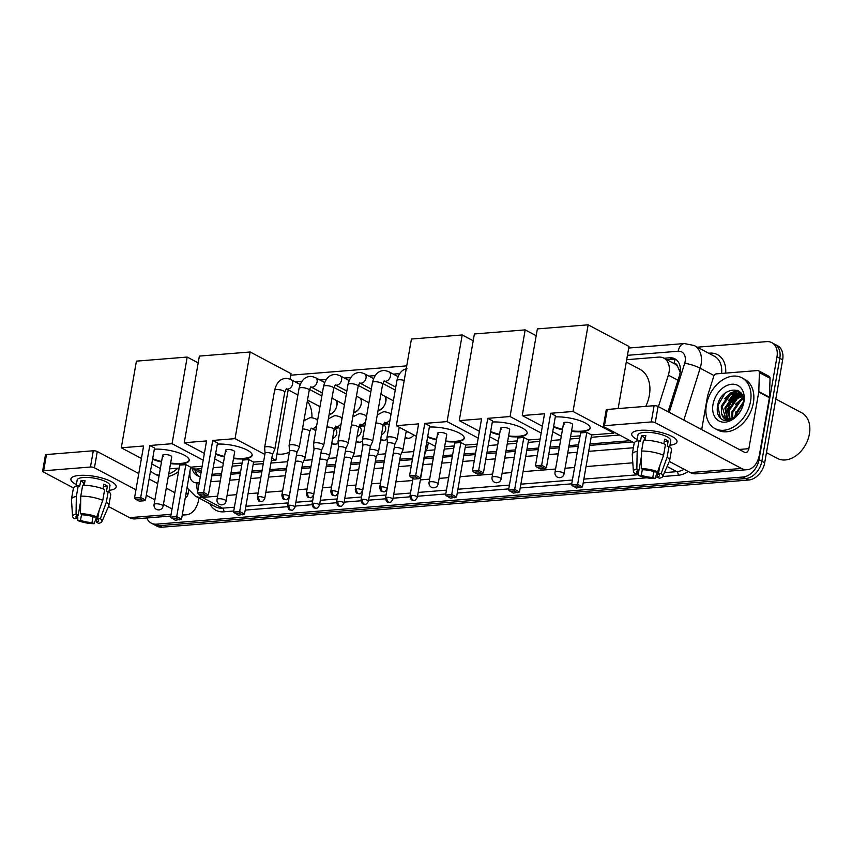 <?xml version="1.0" encoding="UTF-8"?>
<svg xmlns="http://www.w3.org/2000/svg" width="852" height="852" viewBox="0 0 852 852"><rect width="100%" height="100%" fill="white"/><g stroke="black" fill="none" stroke-linecap="round" stroke-linejoin="round"><path stroke-width="1.28" d="M338.127 443.115A9.191 6.571 117.9 0 1 331.992 443.754A9.191 6.571 117.9 0 1 331.694 443.572M362.59 441.144A9.191 6.571 117.9 0 1 356.455 441.783A9.191 6.571 117.9 0 1 356.157 441.613M387.053 439.185A9.191 6.571 117.9 0 1 380.919 439.813A9.191 6.571 117.9 0 1 380.62 439.643M413.976 435.052A9.191 6.571 117.9 0 1 405.382 437.853A9.191 6.571 117.9 0 1 405.083 437.672M336.721 400.632A9.777 6.986 117.9 0 1 336.955 405.243A9.777 6.986 117.9 0 1 329.053 414.849M361.184 398.661A9.777 6.986 117.9 0 1 361.418 403.284A9.777 6.986 117.9 0 1 353.516 412.89M385.647 396.691A9.777 6.986 117.9 0 1 385.881 401.313A9.777 6.986 117.9 0 1 377.979 410.92M658.436 406.638L668.351 375.136A17.232 12.311 -62.1 0 0 669.044 372.303A17.232 12.311 -62.1 0 0 663.868 358.138A17.232 12.311 -62.1 0 0 658.639 357.116L626.678 359.693M680.184 372.335L677.574 366.424A5.74 4.1 -62.1 0 0 674.092 363.453A17.232 10.97 -94.6 0 1 675.189 359.438M663.868 358.138L674.528 363.793A17.232 12.311 117.9 0 1 677.574 366.424M212.031 474.298L221.563 473.531M231.02 472.775L240.552 472.008M252.011 471.081L262.107 470.272M269.796 469.654L286.57 468.312M302.013 467.066L311.033 466.342M326.476 465.096L335.496 464.372M350.939 463.137L359.959 462.412M375.402 461.166L384.422 460.442M399.865 459.196L412.624 458.174M424.328 457.236L433.604 456.491M443.072 455.724L452.604 454.957M464.052 454.041L475.586 453.115M487.046 452.188L496.578 451.422M506.035 450.665L515.567 449.899M527.026 448.972L538.56 448.045M550.019 447.13L559.54 446.363M569.008 445.607L578.54 444.84M589.989 443.913L630.171 440.686M190.571 467.354A17.232 12.311 -62.1 0 0 191.583 467.982A17.232 12.311 -62.1 0 0 196.823 469.005L201.732 468.611M213.181 467.684L222.713 466.917M232.181 466.161L241.712 465.394M253.161 464.468L263.257 463.658M270.947 463.041L287.72 461.699M303.93 460.389L312.183 459.729M328.393 458.429L336.647 457.758M352.856 456.459L361.11 455.799M377.319 454.489L385.573 453.828M401.782 452.529L413.774 451.56M426.245 450.559L434.765 449.877M444.222 449.11L453.754 448.344M465.213 447.428L476.747 446.501M488.196 445.575L497.728 444.808M507.196 444.052L516.727 443.285M528.176 442.369L539.71 441.432M551.169 440.516L560.701 439.749M570.158 438.993L579.69 438.226M591.15 437.3L619.489 435.021M383.432 424.19A9.191 6.571 117.9 0 1 386.158 423.103M358.969 426.16A9.191 6.571 117.9 0 1 361.695 425.073M334.495 428.13A9.191 6.571 117.9 0 1 337.232 427.044M697.319 347.19L766.566 341.631A17.232 12.311 117.9 0 1 771.806 342.642A17.232 12.311 117.9 0 1 776.981 356.807L759.015 459.707A17.232 12.311 117.9 0 1 742.933 477.024L156.523 524.161L159.367 525.673A17.232 12.311 117.9 0 1 154.127 524.651A17.232 12.311 117.9 0 0 159.367 525.673L745.777 478.526L159.367 525.673L162.2 527.175A17.232 12.311 117.9 0 1 156.97 526.153L151.283 523.139A17.232 12.311 117.9 0 1 146.821 517.963M759.015 459.707L761.858 461.209A17.232 12.311 117.9 0 1 745.777 478.526A17.232 12.311 117.9 0 0 761.858 461.209L779.814 358.319L761.858 461.209L764.702 462.721A17.232 12.311 117.9 0 1 748.62 480.027L162.2 527.175M771.806 342.642L774.649 344.155A17.232 12.311 117.9 0 1 779.814 358.319A17.232 12.311 117.9 0 0 774.649 344.155L777.482 345.656A17.232 12.311 117.9 0 1 782.658 359.821L764.702 462.721M668.074 411.75L679.385 375.817A17.232 12.311 -62.1 0 0 680.077 372.984A17.232 12.311 -62.1 0 0 674.901 358.82A17.232 12.311 -62.1 0 0 669.672 357.797L664.081 358.245M666.914 359.757L672.505 359.31A17.232 12.311 117.9 0 1 676.254 359.704M730.537 397.905A22.983 16.422 117.9 0 1 735.819 392.719A22.983 16.422 117.9 0 0 730.537 397.905M736.554 392.186A22.983 16.422 117.9 0 1 738.588 390.93A22.983 16.422 117.9 0 0 736.554 392.186M156.523 524.161A17.232 12.311 117.9 0 1 151.283 523.139M727.118 413.273A22.983 16.422 117.9 0 1 737.789 394.891M738.833 394.093A22.983 16.422 117.9 0 1 740.122 393.209M741.804 394.284L740.196 393.166A22.983 16.422 117.9 0 1 740.782 392.804M211.775 475.778L221.307 475.011M230.764 474.245L240.296 473.478M251.755 472.562L261.841 471.752M269.53 471.135L286.304 469.782M301.757 468.536L310.767 467.812M326.22 466.577L335.23 465.852M350.683 464.606L359.693 463.882M375.146 462.636L384.167 461.912M399.609 460.676L412.368 459.654M424.072 458.706L433.348 457.961M442.816 457.204L452.337 456.438M463.797 455.511L475.331 454.585M486.79 453.669L496.322 452.902M505.779 452.135L515.311 451.368M526.77 450.452L538.304 449.526M549.753 448.599L559.285 447.832M568.753 447.076L578.284 446.31M589.733 445.394L632.557 441.943M191.998 468.195A17.232 12.311 -62.1 0 0 197.11 475.512A17.232 12.311 -62.1 0 0 200.348 476.502M198.601 476.13A17.232 12.311 117.9 0 1 194.831 469.708M640.15 430.335A22.983 6.667 9.9 0 1 674.22 437.779A22.983 6.667 9.9 0 1 669.97 445.255A22.983 6.667 9.9 0 0 676.989 441.815A22.983 6.667 9.9 0 0 664.656 433.487A22.983 6.667 9.9 0 0 640.15 430.335A22.983 6.667 9.9 0 0 635.688 431.059A22.983 6.667 9.9 0 0 637.147 439.525A22.983 6.667 9.9 0 1 631.715 433.913A22.983 6.667 9.9 0 1 640.15 430.335M701.697 429.578L707.533 396.169A2.876 2.055 -62.1 0 1 707.65 395.69L713.752 376.286A2.876 2.055 -62.1 0 1 716.319 373.868L757.609 370.545A2.876 2.055 -62.1 0 1 758.482 370.716L769.132 376.371A2.876 2.055 117.9 0 1 770.048 378.256L769.452 397.234A2.876 2.055 117.9 0 1 769.409 397.703L759.526 454.329A22.983 14.633 -94.6 0 1 747.161 469.697A22.983 14.633 -94.6 0 1 741.538 468.462L655.252 422.698A2.876 0.831 -170.1 0 0 651.269 421.942L654.102 405.69A2.876 0.831 9.9 0 1 658.085 406.457L744.371 452.21A5.74 3.653 85.4 0 0 745.777 452.518A5.74 3.653 85.4 0 0 748.865 448.674L758.749 392.048A2.876 2.055 -62.1 0 0 758.802 391.579L759.388 372.612A2.876 2.055 -62.1 0 0 758.482 370.716M747.161 469.697L695.935 473.818A22.983 14.633 -94.6 0 1 690.312 472.572L669.321 461.443M604.451 425.702A2.876 0.831 -170.1 0 0 603.397 426.149L606.241 409.897A2.876 0.831 9.9 0 1 607.295 409.45L604.451 425.702L651.269 421.942M603.397 426.149A2.876 0.831 -170.1 0 0 604.025 426.82L634.293 442.87M607.295 409.45L654.102 405.69M641.258 468.632L643.441 469.782A11.491 3.333 9.9 0 1 654.89 471.976L657.606 471.763A14.931 4.335 9.9 0 0 641.258 468.632L641.577 451.038L643.462 440.207A18.957 5.495 9.9 0 1 665.465 444.435L663.58 455.266L657.606 471.763M659.927 465.362L658.436 473.861A11.491 3.333 9.9 0 1 659.427 475.586A11.491 3.333 9.9 0 1 657.201 477.077L658.607 468.994M638.308 470.347L637.786 473.361L635.07 473.574A14.931 4.335 9.9 0 1 633.387 471.348L632.248 454.499A18.957 5.495 9.9 0 1 632.269 454.105L634.165 443.274A18.957 5.495 9.9 0 1 639.043 440.569L640.491 441.325L641.428 435.915A16.657 4.835 9.9 0 1 643.484 435.66A16.657 4.835 9.9 0 1 645.848 435.564L645.039 440.218M636.881 441.08L637.935 434.999A16.657 4.835 9.9 0 1 644.048 432.401A16.657 4.835 9.9 0 1 661.823 434.69A16.657 4.835 9.9 0 1 670.758 440.729L669.704 446.81M658.436 473.861L661.152 473.648L667.127 457.151L669.022 446.32L667.233 446.459L668.17 441.038A16.657 4.835 9.9 0 0 664.624 439.163L663.814 443.764M669.022 446.32A18.957 5.495 9.9 0 1 671.514 449.792L669.619 460.623A18.957 5.495 9.9 0 1 669.512 460.996L662.739 476.47A14.931 4.335 9.9 0 1 659.384 478.238L657.201 477.077M667.127 457.151A18.957 5.495 9.9 0 1 669.619 460.623M632.269 454.105A18.957 5.495 9.9 0 1 637.158 451.4L636.849 468.983L639.032 470.144L641.481 456.086M639.043 440.569L637.158 451.4M661.152 473.648A14.931 4.335 9.9 0 1 662.739 476.47M653.803 471.593L652.781 477.429L654.964 478.59L657.414 471.774M654.964 478.59A14.931 4.335 9.9 0 1 638.617 475.459L641.332 475.235L642.387 469.228M638.521 470.283L638.617 475.459M633.387 471.348A14.931 4.335 9.9 0 1 636.849 468.983M652.781 477.429A11.491 3.333 9.9 0 1 641.332 475.235M637.786 473.361A11.491 3.333 9.9 0 1 636.795 471.635A11.491 3.333 9.9 0 1 639.032 470.144M641.577 451.038A18.957 5.495 9.9 0 1 663.58 455.266M644.25 440.207L644.698 437.651A11.491 3.333 -170.1 0 1 645.507 437.491M641.428 435.915L644.698 437.651M664.24 441.357L668.17 441.038M775.81 399.045L801.636 412.741A25.848 18.467 117.9 0 1 809.4 433.987A25.848 18.467 117.9 0 1 777.418 458.419L766.459 452.614M735.681 398.278A25.848 18.467 117.9 0 1 739.376 394.593M740.026 394.071A25.848 18.467 117.9 0 1 740.761 393.496M706.372 404.977A28.723 20.523 117.9 0 1 741.911 377.819A28.723 20.523 117.9 0 1 750.527 401.42A28.723 20.523 117.9 0 1 714.998 428.577A28.723 20.523 117.9 0 1 706.372 404.977M741.911 377.819L744.744 379.321A28.723 20.523 117.9 0 1 753.37 402.932A28.723 20.523 117.9 0 1 717.831 430.079L714.998 428.577M723.22 420.068C726.447 421.09 729.855 420.515 733.444 418.353C727.086 421.442 723.114 419.78 721.527 413.39A14.367 10.256 117.9 0 0 725.276 417.768A14.367 10.256 117.9 0 0 736.32 415.733C739.898 412.73 742.167 408.811 743.125 403.976C747.14 384.22 720.803 386.478 717.65 405.328C716.33 412.783 718.183 417.693 723.22 420.068M743.902 401.952A20.107 14.367 117.9 0 1 725.148 422.155A20.107 14.367 117.9 0 1 712.996 404.444A20.107 14.367 117.9 0 1 731.761 384.241A20.107 14.367 117.9 0 1 743.902 401.952M742.007 394.646L733.902 396.649L725.744 408.502L727.587 418.545M741.826 394.327L733.008 396.169L724.85 408.033L727.065 418.438M742.763 396.5L737.449 398.523L729.291 410.387L729.919 418.588M742.582 395.967L736.565 398.054L728.407 409.908L729.301 418.641M743.317 399.194L740.995 400.408L732.837 412.262L732.656 417.895M743.221 398.427L740.111 399.939L731.953 411.793L731.921 418.162M743.242 403.23L736.394 414.147L736.107 415.893M743.37 402.016L735.5 413.678L735.138 416.596M741.602 393.933L740.196 393.166L729.461 394.295L721.303 406.148L721.527 413.39M740.633 393.422L730.345 394.764L722.187 406.617L725.574 417.917M736.075 411.654L734.807 416.809M743.051 397.575L735.372 404.412M742.007 394.668L737.811 396.67L731.825 402.527M740.356 392.335L738.961 392.634M738.492 392.772L734.254 394.795L728.279 400.642M737.47 390.365L730.707 392.91L724.722 398.768M743.146 397.99L740.633 399.62M742.177 394.987L737.087 397.735M740.601 392.612L739.515 392.847M739.227 392.921L733.529 395.85M737.97 390.599L729.983 393.965M725.041 393.241L717.799 405.754L720.419 418.289M626.263 362.057L639.895 369.278A31.599 22.578 117.9 0 1 649.373 395.243A31.599 22.578 117.9 0 1 645.752 406.361M555.28 416.926A22.408 6.496 9.9 0 1 578.7 420.27A22.408 6.496 9.9 0 1 590.127 428.194A22.408 6.496 9.9 0 1 581.905 431.687A22.408 6.496 9.9 0 1 571.49 431.4M562.427 429.823A22.408 6.496 9.9 0 1 553.523 427.001M544.545 413.763L535.471 465.756L541.648 465.256L550.722 413.273L573.023 411.473L588.146 324.825L537.367 328.904L522.244 415.563L544.545 413.763M535.471 465.756L536.877 467.141L541.286 466.789L541.648 465.256L546.409 467.78L555.483 415.797L550.722 413.273M522.244 415.563L542.373 426.234M552.703 431.708L561.308 436.277M570.574 436.607L580.106 435.841M573.023 411.473L613.866 433.135L591.565 434.925L586.804 432.401L580.617 432.901L571.543 484.884L577.731 484.394L582.491 486.918L576.293 488.047L571.543 484.884M618.147 408.577L628.989 346.476L588.146 324.825M613.866 433.135L614.036 432.124M541.286 466.789L544.63 468.557L546.409 467.78M536.877 467.141L540.211 468.919L544.63 468.557M591.565 434.925L582.491 486.918M586.804 432.401L577.368 485.928L572.949 486.279M580.702 487.695L577.368 485.928M563.619 423.018L555.014 472.296A4.601 1.331 9.9 0 1 556.707 471.582A4.601 1.331 9.9 0 1 563.076 472.807A4.601 1.331 9.9 0 1 564.077 473.872L572.672 424.594A4.601 1.331 -170.1 0 0 571.681 423.519A4.601 1.331 -170.1 0 0 566.75 422.294A4.601 1.331 -170.1 0 0 563.619 423.018A4.601 1.331 -170.1 0 0 564.61 424.083M590.148 427.928A22.408 6.496 9.9 0 1 571.586 430.856M562.522 429.28A22.408 6.496 9.9 0 1 553.619 426.458M553.225 431.985A31.599 22.578 117.9 0 1 552.671 431.911M492.318 421.996A22.408 6.496 9.9 0 1 515.726 425.329A22.408 6.496 9.9 0 1 527.154 433.263A22.408 6.496 9.9 0 1 518.932 436.746A22.408 6.496 9.9 0 1 508.516 436.469M499.464 434.882A22.408 6.496 9.9 0 1 490.56 432.06M481.572 418.833L472.498 470.815L478.686 470.325L487.759 418.332L510.06 416.543L525.183 329.884L474.394 333.973L459.271 420.622L481.572 418.833M472.498 470.815L473.904 472.21L478.323 471.848L478.686 470.325L483.435 472.849L492.509 420.856L487.759 418.332M459.271 420.622L479.399 431.293M489.74 436.778L498.335 441.336M507.611 441.677L517.143 440.91M540.125 439.057L528.591 439.983L523.831 437.459L517.654 437.96L508.58 489.953L514.757 489.453L519.518 491.977L513.319 493.106L508.58 489.953M541.18 433.04L510.06 416.543M536.174 335.72L525.183 329.884M478.323 471.848L481.657 473.627L483.435 472.849M473.904 472.21L477.237 473.978L481.657 473.627M528.591 439.983L519.518 491.977M523.831 437.459L514.395 490.986L509.986 491.338M517.739 492.754L514.395 490.986M500.646 428.077L492.051 477.354A4.601 1.331 9.9 0 1 493.734 476.641A4.601 1.331 9.9 0 1 500.113 477.865A4.601 1.331 9.9 0 1 501.104 478.941L509.709 429.653A4.601 1.331 -170.1 0 0 508.708 428.577A4.601 1.331 -170.1 0 0 503.777 427.353A4.601 1.331 -170.1 0 0 500.646 428.077A4.601 1.331 -170.1 0 0 501.647 429.152M527.186 432.986A22.408 6.496 9.9 0 1 508.612 435.926M499.56 434.339A22.408 6.496 9.9 0 1 490.656 431.517M490.251 437.044A31.599 22.578 117.9 0 1 489.698 436.98M429.344 427.054A22.408 6.496 9.9 0 1 452.763 430.388A22.408 6.496 9.9 0 1 464.191 438.322A22.408 6.496 9.9 0 1 455.958 441.815A22.408 6.496 9.9 0 1 445.553 441.528M436.49 439.952A22.408 6.496 9.9 0 1 427.587 437.119M418.609 423.891L409.535 475.885L415.712 475.384L424.786 423.391L447.087 421.602L462.21 334.953L411.431 339.032L396.308 425.68L418.609 423.891M409.535 475.885L410.93 477.269L415.35 476.918L415.712 475.384L420.473 477.908L429.546 425.915L424.786 423.391M396.308 425.68L416.426 436.352M426.767 441.837L435.372 446.395M444.637 446.736L454.169 445.969M477.163 444.116L465.629 445.053L460.868 442.529L454.68 443.019L445.607 495.012L451.794 494.511L456.555 497.035L450.357 498.175L445.607 495.012M478.206 438.109L447.087 421.602M473.211 340.779L462.21 334.953M415.35 476.918L418.694 478.686L420.473 477.908M410.93 477.269L414.274 479.037L418.694 478.686M465.629 445.053L456.555 497.035M460.868 442.529L451.432 496.045L447.012 496.407M454.766 497.813L451.432 496.045M437.683 433.135L429.078 482.424A4.601 1.331 9.9 0 1 430.771 481.7A4.601 1.331 9.9 0 1 437.14 482.924A4.601 1.331 9.9 0 1 438.13 484L446.736 434.722A4.601 1.331 -170.1 0 0 445.745 433.647A4.601 1.331 -170.1 0 0 440.814 432.422A4.601 1.331 -170.1 0 0 437.683 433.135A4.601 1.331 -170.1 0 0 438.673 434.211M464.212 438.045A22.408 6.496 9.9 0 1 445.639 440.985M436.586 439.408A22.408 6.496 9.9 0 1 427.683 436.575M307.338 401.079A31.599 22.578 117.9 0 1 311.907 417.799M289.371 452.22A31.599 22.578 117.9 0 1 276.996 453.914M217.303 444.105A22.408 6.496 9.9 0 1 240.722 447.438A22.408 6.496 9.9 0 1 252.139 455.373A22.408 6.496 9.9 0 1 243.917 458.855A22.408 6.496 9.9 0 1 233.501 458.578M224.449 456.991A22.408 6.496 9.9 0 1 215.545 454.169M206.557 440.942L197.483 492.925L203.671 492.435L212.744 440.441L235.045 438.652L250.168 351.993L199.379 356.083L184.256 442.731L206.557 440.942M197.483 492.925L198.889 494.32L203.309 493.958L203.671 492.435L208.431 494.959L217.505 442.965L212.744 440.441M184.256 442.731L204.384 453.402M214.725 458.887L223.32 463.445M232.596 463.786L242.128 463.019M263.673 461.283L253.576 462.093L248.816 459.569L242.639 460.069L233.565 512.063L239.742 511.562L244.503 514.086L238.304 515.215L233.565 512.063M271.362 460.666L275.878 460.304L271.799 458.142M264.865 454.457L235.045 438.652M290.042 379.172L291.001 373.645L250.168 351.993M275.878 460.304L288.178 389.822M203.309 493.958L206.642 495.736L208.431 494.959M198.889 494.32L202.233 496.088L206.642 495.736M253.576 462.093L244.503 514.086M248.816 459.569L239.38 513.096L234.971 513.447M242.724 514.864L239.38 513.096M225.642 450.186L217.036 499.464A4.601 1.331 9.9 0 1 218.719 498.75A4.601 1.331 9.9 0 1 225.098 499.975A4.601 1.331 9.9 0 1 226.089 501.051L234.694 451.762A4.601 1.331 -170.1 0 0 233.693 450.687A4.601 1.331 -170.1 0 0 228.762 449.462A4.601 1.331 -170.1 0 0 225.642 450.186A4.601 1.331 -170.1 0 0 226.632 451.262M252.171 455.096A22.408 6.496 9.9 0 1 233.597 458.035M224.545 456.448A22.408 6.496 9.9 0 1 215.641 453.626M215.236 459.153A31.599 22.578 117.9 0 1 214.683 459.09M154.329 449.164A22.408 6.496 9.9 0 1 177.749 452.497A22.408 6.496 9.9 0 1 189.176 460.431A22.408 6.496 9.9 0 1 180.954 463.925A22.408 6.496 9.9 0 1 170.538 463.637M161.475 462.061A22.408 6.496 9.9 0 1 152.572 459.228M143.594 446.001L134.52 497.994L140.697 497.493L149.771 445.5L172.072 443.711L187.195 357.063L136.416 361.142L121.293 447.79L143.594 446.001M134.52 497.994L135.926 499.378L140.335 499.027L140.697 497.493L145.458 500.017L154.531 448.024L149.771 445.5M121.293 447.79L141.411 458.461M151.752 463.946L160.357 468.504M169.623 468.845L179.154 468.078M202.148 466.225L190.614 467.162L185.853 464.638L179.665 465.128L170.592 517.121L176.779 516.621L181.54 519.145L175.342 520.284L170.592 517.121M203.191 460.218L172.072 443.711M198.196 362.888L187.195 357.063M140.335 499.027L143.679 500.795L145.458 500.017M135.926 499.378L139.259 501.146L143.679 500.795M190.614 467.162L181.54 519.145M185.853 464.638L176.417 518.154L171.998 518.506M179.751 519.922L176.417 518.154M162.668 455.245L154.063 504.533A4.601 1.331 9.9 0 1 155.756 503.809A4.601 1.331 9.9 0 1 162.125 505.034A4.601 1.331 9.9 0 1 163.126 506.109L171.721 456.832A4.601 1.331 -170.1 0 0 170.73 455.756A4.601 1.331 -170.1 0 0 165.799 454.531A4.601 1.331 -170.1 0 0 162.668 455.245A4.601 1.331 -170.1 0 0 163.659 456.321M189.197 460.155A22.408 6.496 9.9 0 1 170.624 463.094M161.571 461.518A22.408 6.496 9.9 0 1 152.668 458.685M394.753 444.648L397.085 439.547A5.165 1.502 -170.1 0 0 397.128 439.44A5.165 1.502 -170.1 0 0 396.01 438.226A5.165 1.502 -170.1 0 0 388.832 436.852A5.165 1.502 -170.1 0 0 386.936 437.662A5.165 1.502 -170.1 0 0 386.936 437.779L387.404 443.359M394.742 444.691A3.738 1.086 -170.1 0 0 394.764 444.606A3.738 1.086 -170.1 0 0 393.954 443.732A3.738 1.086 -170.1 0 0 388.778 442.742A3.738 1.086 -170.1 0 0 387.404 443.328A3.738 1.086 -170.1 0 0 387.404 443.402M370.29 446.618L372.622 441.517A5.165 1.502 -170.1 0 0 372.665 441.4A5.165 1.502 -170.1 0 0 371.547 440.196A5.165 1.502 -170.1 0 0 364.368 438.823A5.165 1.502 -170.1 0 0 362.473 439.632A5.165 1.502 -170.1 0 0 362.473 439.738L362.941 445.33M370.279 446.65A3.738 1.086 -170.1 0 0 370.3 446.576A3.738 1.086 -170.1 0 0 369.491 445.702A3.738 1.086 -170.1 0 0 364.315 444.712A3.738 1.086 -170.1 0 0 362.941 445.287A3.738 1.086 -170.1 0 0 362.941 445.372M345.827 448.578L348.159 443.477A5.165 1.502 -170.1 0 0 348.202 443.37A5.165 1.502 -170.1 0 0 347.073 442.167A5.165 1.502 -170.1 0 0 339.905 440.793A5.165 1.502 -170.1 0 0 338.01 441.592A5.165 1.502 -170.1 0 0 338.01 441.709L338.468 447.3M345.816 448.621A3.738 1.086 -170.1 0 0 345.837 448.535A3.738 1.086 -170.1 0 0 345.028 447.662A3.738 1.086 -170.1 0 0 339.852 446.672A3.738 1.086 -170.1 0 0 338.478 447.257A3.738 1.086 -170.1 0 0 338.478 447.343M378.075 410.366A8.616 6.156 -62.1 0 0 385.7 401.761A8.616 6.156 -62.1 0 0 384.806 396.255M321.364 450.548L323.696 445.447A5.165 1.502 -170.1 0 0 323.739 445.34A5.165 1.502 -170.1 0 0 322.61 444.126A5.165 1.502 -170.1 0 0 315.442 442.752A5.165 1.502 -170.1 0 0 313.547 443.562A5.165 1.502 -170.1 0 0 313.547 443.679L314.005 449.26M321.353 450.591A3.738 1.086 -170.1 0 0 321.374 450.506A3.738 1.086 -170.1 0 0 320.565 449.632A3.738 1.086 -170.1 0 0 315.389 448.642A3.738 1.086 -170.1 0 0 314.015 449.228A3.738 1.086 -170.1 0 0 314.015 449.302M353.612 412.336A8.616 6.156 -62.1 0 0 361.227 403.731A8.616 6.156 -62.1 0 0 360.343 398.214M296.901 452.518L299.233 447.417A5.165 1.502 -170.1 0 0 299.265 447.3A5.165 1.502 -170.1 0 0 298.147 446.097A5.165 1.502 -170.1 0 0 290.979 444.723A5.165 1.502 -170.1 0 0 289.084 445.532A5.165 1.502 -170.1 0 0 289.084 445.639L289.542 451.23M296.89 452.55A3.738 1.086 -170.1 0 0 296.911 452.476A3.738 1.086 -170.1 0 0 296.102 451.603A3.738 1.086 -170.1 0 0 290.926 450.612A3.738 1.086 -170.1 0 0 289.552 451.187A3.738 1.086 -170.1 0 0 289.552 451.272M329.149 414.306A8.616 6.156 -62.1 0 0 336.764 405.69A8.616 6.156 -62.1 0 0 335.88 400.184M272.438 454.478L274.77 449.377A5.165 1.502 -170.1 0 0 274.802 449.27A5.165 1.502 -170.1 0 0 273.684 448.067A5.165 1.502 -170.1 0 0 266.516 446.693A5.165 1.502 -170.1 0 0 264.621 447.492A5.165 1.502 -170.1 0 0 264.621 447.609L265.079 453.2M272.427 454.521A3.738 1.086 -170.1 0 0 272.448 454.435A3.738 1.086 -170.1 0 0 271.639 453.562A3.738 1.086 -170.1 0 0 266.463 452.572A3.738 1.086 -170.1 0 0 265.089 453.157A3.738 1.086 -170.1 0 0 265.089 453.243M425.01 453.264A3.738 1.086 -170.1 0 0 425.031 453.189L427.363 448.131A5.165 1.502 -170.1 0 0 427.395 448.024A5.165 1.502 -170.1 0 0 426.277 446.81A5.165 1.502 -170.1 0 0 425.925 446.64M417.342 497.27C415.904 499.762 414.786 500.784 413.965 500.358A3.738 2.375 85.4 0 1 413.05 500.156A3.738 2.375 -94.6 0 1 411.356 495.406A3.738 1.086 -170.1 0 1 415.339 495.917A3.738 1.086 -170.1 0 1 417.342 497.27L425.031 453.189A3.738 1.086 -170.1 0 0 424.86 452.763M400.546 455.234A3.738 1.086 -170.1 0 0 400.568 455.16L402.9 450.101A5.165 1.502 -170.1 0 0 402.932 449.984A5.165 1.502 -170.1 0 0 401.814 448.78A5.165 1.502 -170.1 0 0 394.646 447.406A5.165 1.502 -170.1 0 0 394.274 447.438M392.878 499.24C391.441 501.732 390.322 502.755 389.502 502.318A3.738 2.375 85.4 0 1 388.587 502.116A3.738 2.375 -94.6 0 1 386.893 497.376A3.738 1.086 -170.1 0 1 390.876 497.887A3.738 1.086 -170.1 0 1 392.878 499.24L400.568 455.16A3.738 1.086 -170.1 0 0 399.758 454.286A3.738 1.086 -170.1 0 0 394.582 453.285A3.738 1.086 -170.1 0 0 393.219 453.871A3.738 1.086 -170.1 0 0 393.209 453.956M376.105 457.162L378.437 452.061A5.165 1.502 -170.1 0 0 378.469 451.954A5.165 1.502 -170.1 0 0 377.351 450.74A5.165 1.502 -170.1 0 0 370.183 449.366A5.165 1.502 -170.1 0 0 369.811 449.409M376.083 457.204A3.738 1.086 -170.1 0 0 376.105 457.119A3.738 1.086 -170.1 0 0 375.295 456.246A3.738 1.086 -170.1 0 0 370.119 455.256A3.738 1.086 -170.1 0 0 368.756 455.841A3.738 1.086 -170.1 0 0 368.746 455.916M405.222 436.852A8.616 6.156 -62.1 0 0 406.361 437.715A8.616 6.156 -62.1 0 0 409.333 438.194M405.967 432.592A5.165 3.696 -62.1 0 0 407.661 431.708M387.713 423.934A8.616 6.156 -62.1 0 0 386.627 424.051L383.251 424.754L384.092 425.244A5.165 3.696 -62.1 0 1 385.647 429.493A5.165 3.696 -62.1 0 1 381.504 434.563M351.642 459.132L353.974 454.031A5.165 1.502 -170.1 0 0 354.006 453.924A5.165 1.502 -170.1 0 0 352.888 452.71A5.165 1.502 -170.1 0 0 345.72 451.336A5.165 1.502 -170.1 0 0 345.337 451.379M351.62 459.164A3.738 1.086 -170.1 0 0 351.642 459.09A3.738 1.086 -170.1 0 0 350.832 458.216A3.738 1.086 -170.1 0 0 345.656 457.226A3.738 1.086 -170.1 0 0 344.283 457.801A3.738 1.086 -170.1 0 0 344.283 457.886M380.759 438.823A8.616 6.156 -62.1 0 0 381.898 439.685A8.616 6.156 -62.1 0 0 384.87 440.154M363.25 425.904A8.616 6.156 -62.1 0 0 362.164 426.021L358.788 426.724L359.629 427.214A5.165 3.696 -62.1 0 1 361.184 431.463A5.165 3.696 -62.1 0 1 357.041 436.533M327.179 461.092L329.511 456.001A5.165 1.502 -170.1 0 0 329.543 455.884A5.165 1.502 -170.1 0 0 328.425 454.68A5.165 1.502 -170.1 0 0 321.257 453.307A5.165 1.502 -170.1 0 0 320.874 453.339M327.157 461.134A3.738 1.086 -170.1 0 0 327.179 461.06A3.738 1.086 -170.1 0 0 326.369 460.187A3.738 1.086 -170.1 0 0 321.193 459.185A3.738 1.086 -170.1 0 0 319.82 459.771A3.738 1.086 -170.1 0 0 319.82 459.856M356.296 440.793A8.616 6.156 -62.1 0 0 357.435 441.655A8.616 6.156 -62.1 0 0 360.407 442.124M338.787 427.864A8.616 6.156 -62.1 0 0 337.701 427.992L334.325 428.694L335.166 429.174A5.165 3.696 -62.1 0 1 336.721 433.423A5.165 3.696 -62.1 0 1 332.578 438.492M302.716 463.062L305.048 457.961A5.165 1.502 -170.1 0 0 305.08 457.854A5.165 1.502 -170.1 0 0 303.962 456.64A5.165 1.502 -170.1 0 0 296.784 455.266A5.165 1.502 -170.1 0 0 296.411 455.309M302.694 463.105A3.738 1.086 -170.1 0 0 302.716 463.019A3.738 1.086 -170.1 0 0 301.906 462.146A3.738 1.086 -170.1 0 0 296.73 461.156A3.738 1.086 -170.1 0 0 295.356 461.741A3.738 1.086 -170.1 0 0 295.356 461.816M331.833 442.752A8.616 6.156 -62.1 0 0 332.972 443.615A8.616 6.156 -62.1 0 0 335.944 444.094M79.343 475.416A22.983 6.667 9.9 0 1 113.412 482.86A22.983 6.667 9.9 0 1 109.173 490.337A22.983 6.667 9.9 0 0 116.181 486.897A22.983 6.667 9.9 0 0 103.859 478.579A22.983 6.667 9.9 0 0 79.343 475.416A22.983 6.667 9.9 0 0 74.891 476.14A22.983 6.667 9.9 0 0 76.35 484.607A22.983 6.667 9.9 0 1 70.908 479.005A22.983 6.667 9.9 0 1 79.343 475.416M198.963 498.015L198.718 499.41A22.983 14.633 -94.6 0 1 186.354 514.789A22.983 14.633 -94.6 0 1 182.392 514.267M170.783 516.035L135.138 518.9A22.983 14.633 -94.6 0 1 129.515 517.665L108.513 506.525M172.029 508.921L163.424 504.363M154.883 499.836L146.288 495.278M135.947 489.793L94.444 467.791A2.876 0.831 -170.1 0 0 90.461 467.024L93.294 450.772A2.876 0.831 9.9 0 1 97.277 451.539L138.78 473.542M43.654 470.783A2.876 0.831 -170.1 0 0 42.6 471.231L45.433 454.989A2.876 0.831 9.9 0 1 46.487 454.542L43.654 470.783L90.461 467.024M42.6 471.231A2.876 0.831 -170.1 0 0 43.218 471.901L73.485 487.951M46.487 454.542L93.294 450.772M149.121 479.026L157.726 483.585M166.257 488.121L174.862 492.68M185.31 497.557A5.74 3.653 85.4 0 0 188.068 493.766L188.718 490.007M80.461 513.713L82.644 514.874A11.491 3.333 9.9 0 1 94.082 517.068L96.798 516.845A14.931 4.335 9.9 0 0 80.461 513.713L80.77 496.13L82.665 485.299A18.957 5.495 9.9 0 1 104.668 489.517L102.772 500.348L96.798 516.845M99.12 510.444L97.639 518.953A11.491 3.333 9.9 0 1 98.63 520.668A11.491 3.333 9.9 0 1 96.393 522.159L97.81 514.075M77.511 515.439L76.978 518.442L74.273 518.655A14.931 4.335 9.9 0 1 72.58 516.44L71.451 499.581A18.957 5.495 9.9 0 1 71.472 499.187L73.357 488.356A18.957 5.495 9.9 0 1 78.246 485.651L79.683 486.417L80.631 480.997A16.657 4.835 9.9 0 1 82.687 480.741A16.657 4.835 9.9 0 1 85.04 480.645L84.231 485.299M76.073 486.162L77.138 480.091A16.657 4.835 9.9 0 1 83.251 477.493A16.657 4.835 9.9 0 1 101.026 479.782A16.657 4.835 9.9 0 1 109.961 485.81L108.896 491.892M97.639 518.953L100.355 518.73L106.33 502.233L108.215 491.402L106.425 491.54L107.373 486.13A16.657 4.835 9.9 0 0 103.816 484.245L103.017 488.856M108.215 491.402A18.957 5.495 9.9 0 1 110.707 494.874L108.822 505.705A18.957 5.495 9.9 0 1 108.705 506.077L101.931 521.562A14.931 4.335 9.9 0 1 98.576 523.32L96.393 522.159M106.33 502.233A18.957 5.495 9.9 0 1 108.822 505.705M71.472 499.187A18.957 5.495 9.9 0 1 76.35 496.482L76.041 514.065L78.224 515.226L80.674 501.168M78.246 485.651L76.35 496.482M100.355 518.73A14.931 4.335 9.9 0 1 101.931 521.562M92.996 516.674L91.984 522.521L94.167 523.682L96.617 516.866M94.167 523.682A14.931 4.335 9.9 0 1 77.82 520.54L80.535 520.327L81.579 514.31M77.724 515.364L77.82 520.54M72.58 516.44A14.931 4.335 9.9 0 1 76.041 514.065M91.984 522.521A11.491 3.333 9.9 0 1 80.535 520.327M76.978 518.442A11.491 3.333 9.9 0 1 75.988 516.717A11.491 3.333 9.9 0 1 78.224 515.226M80.77 496.13A18.957 5.495 9.9 0 1 102.772 500.348M83.453 485.289L83.901 482.733A11.491 3.333 -170.1 0 1 84.71 482.573M80.631 480.997L83.901 482.733M103.433 486.439L107.373 486.13M177.908 468.174A28.723 20.523 117.9 0 1 168.728 474.01M159.175 475.256A28.723 20.523 117.9 0 1 154.191 473.659A28.723 20.523 117.9 0 1 150.538 470.922M178.558 471.529A28.723 20.523 117.9 0 1 168.291 476.492M159.036 476.044A28.723 20.523 117.9 0 1 157.034 475.16L154.191 473.659M677.99 380.248L668.351 375.136M679.395 369.8A17.232 3.014 17.5 0 1 680.375 369.992M196.003 472.956A17.232 6.827 1.8 0 1 197.866 471.316M201.253 471.348L196.823 469.005M782.658 359.821L776.981 356.807M748.62 480.027L742.933 477.024M672.505 359.31L669.672 357.797M669.235 412.368L684.699 363.25A11.491 8.211 -62.1 0 0 685.157 361.354A11.491 8.211 -62.1 0 0 678.213 351.237L627.445 355.316M678.213 351.237A11.491 7.317 85.4 0 1 684.401 343.548L694.199 345.529A22.983 16.422 117.9 0 1 701.089 364.411A22.983 16.422 117.9 0 1 700.163 368.202L714.061 375.562M708.694 353.218L709.695 353.143A2.876 1.832 -94.6 0 1 709.556 353.687M709.695 353.143A25.848 18.467 117.9 0 1 725.67 373.112M721.58 373.442A22.983 16.422 -62.1 0 0 714.434 356.264L694.199 345.529M688.235 471.475A25.848 18.467 117.9 0 1 678.096 475.288L662.707 476.524M657.212 476.971L655.497 477.109M646.913 477.802L583.183 482.924M571.735 483.84L520.221 487.983M508.761 488.899L457.247 493.042M445.788 493.968L417.523 496.237M409.929 496.844L393.06 498.207M385.466 498.814L368.596 500.177M361.003 500.784L344.133 502.137M336.54 502.744L319.67 504.107M312.077 504.714L295.207 506.077M287.614 506.684L245.206 510.092M233.746 511.008L223.82 511.807A25.848 18.467 117.9 0 1 209.837 503.777M667.105 466.502L676.786 471.646A22.983 16.422 -62.1 0 0 684.124 469.292M684.699 363.25A11.491 2.013 17.5 0 1 700.163 368.202L683.837 420.111M217.611 496.194L202.275 497.43L222.521 508.165L234.417 507.206M199.24 494.501A11.491 7.317 85.4 0 0 202.275 497.43A22.983 16.422 117.9 0 1 195.3 496.066L215.535 506.802A22.983 16.422 -62.1 0 0 222.521 508.165A2.876 1.832 -94.6 0 1 223.82 511.807M632.812 462.817L586.038 466.577M574.578 467.503L565.057 468.259M555.589 469.026L523.064 471.635M511.615 472.562L502.084 473.329M492.616 474.085L460.101 476.705M448.642 477.621L439.11 478.387M429.653 479.154L420.377 479.9M412.688 480.517L395.914 481.859M380.461 483.105L371.451 483.829M355.998 485.076L346.988 485.8M331.534 487.035L322.525 487.759M307.071 489.005L298.062 489.73M282.608 490.976L265.835 492.318M258.145 492.935L248.06 493.745M236.6 494.671L227.069 495.438M245.866 506.28L288.178 502.882M295.868 502.265L312.641 500.912M320.331 500.294L337.104 498.952M344.794 498.335L361.567 496.982M369.257 496.365L386.031 495.012M393.72 494.394L410.494 493.052M418.183 492.435L446.459 490.156M457.907 489.24L509.421 485.097M520.881 484.181L572.395 480.038M583.854 479.112L638.606 474.713M656.892 473.243L657.882 473.158M664.411 472.636L676.786 471.646A2.876 1.832 -94.6 0 1 678.096 475.288M399.62 373.634L393.358 374.135M375.157 375.604L368.895 376.105M350.694 377.564L344.432 378.075M326.231 379.534L319.969 380.035M301.768 381.504L295.506 382.005M190.071 470.272L189.932 474.575A11.491 8.211 -62.1 0 0 197.068 482.828L199.283 482.658M210.732 481.731L220.263 480.965M229.731 480.208L239.263 479.442M250.712 478.515L260.808 477.706M268.497 477.088L285.271 475.735M300.713 474.5L309.734 473.776M325.176 472.53L334.197 471.806M349.639 470.57L358.66 469.835M374.103 468.6L383.123 467.876M398.566 466.63L411.324 465.607M423.029 464.67L432.305 463.914M441.773 463.158L451.304 462.391M462.753 461.475L474.298 460.549M485.747 459.622L495.278 458.855M504.746 458.099L514.267 457.332M525.727 456.406L537.261 455.479M548.72 454.563L558.252 453.796M567.709 453.03L577.241 452.263M588.7 451.347L633.377 447.758M189.282 474.788A11.491 4.558 1.8 0 1 189.932 474.575M197.068 482.828A11.491 7.317 85.4 0 0 197.749 491.423M690.312 472.572L741.538 468.462M739.185 449.462L748.865 448.674M769.409 397.703L758.749 392.048M658.085 406.457L655.252 422.698M758.802 391.579L769.452 397.234M770.048 378.256L759.388 372.612M726.767 413.092A22.983 16.422 117.9 0 1 736.873 395.179M738.109 394.178A22.983 16.422 117.9 0 1 739.706 393.06M739.824 392.985A22.983 16.422 117.9 0 1 740.548 392.548M381.078 486.822A3.738 2.375 -94.6 0 0 382.772 491.572A3.738 2.375 85.4 0 0 383.688 491.774C384.508 492.2 385.637 491.178 387.074 488.686A3.738 1.086 -170.1 0 0 385.061 487.333A3.738 1.086 -170.1 0 0 381.078 486.822A3.738 1.086 -170.1 0 0 379.715 487.408L387.404 443.328M404.199 380.45A5.165 1.502 -170.1 0 0 398.8 379.768A5.165 1.502 -170.1 0 0 398.555 379.8A5.165 1.502 -170.1 0 0 396.904 380.578L386.936 437.662M356.615 488.792A3.738 2.375 -94.6 0 0 358.309 493.532A3.738 2.375 85.4 0 0 359.224 493.734C360.045 494.171 361.173 493.148 362.611 490.656A3.738 1.086 -170.1 0 0 360.598 489.304A3.738 1.086 -170.1 0 0 356.615 488.792A3.738 1.086 -170.1 0 0 355.252 489.378L362.941 445.287M395.754 387.117L384.135 380.95A5.165 3.696 -62.1 0 0 385.924 381.217A5.165 3.696 -62.1 0 0 390.493 376.052A5.165 3.696 -62.1 0 0 388.949 371.802L398.022 376.616M384.167 380.897L382.623 384.327A5.165 1.502 -170.1 0 0 379.854 382.452A5.165 1.502 -170.1 0 0 374.337 381.739A5.165 1.502 -170.1 0 0 374.092 381.76A5.165 1.502 -170.1 0 0 372.441 382.548L362.473 439.632M332.152 490.763A3.738 2.375 -94.6 0 0 333.846 495.502A3.738 2.375 85.4 0 0 334.761 495.704C335.582 496.141 336.71 495.108 338.148 492.626A3.738 1.086 -170.1 0 0 336.135 491.274A3.738 1.086 -170.1 0 0 332.152 490.763A3.738 1.086 -170.1 0 0 330.789 491.338L338.478 447.257M371.291 389.087L359.661 382.921A5.165 3.696 -62.1 0 0 361.461 383.176A5.165 3.696 -62.1 0 0 366.03 378.011A5.165 3.696 -62.1 0 0 364.486 373.762L373.559 378.586M359.704 382.868L358.159 386.286A5.165 1.502 -170.1 0 0 355.38 384.412A5.165 1.502 -170.1 0 0 349.874 383.709A5.165 1.502 -170.1 0 0 349.629 383.73A5.165 1.502 -170.1 0 0 347.978 384.508L338.01 441.592M307.689 492.722A3.738 2.375 -94.6 0 0 309.382 497.472A3.738 2.375 85.4 0 0 310.298 497.674C311.118 498.1 312.247 497.078 313.674 494.586A3.738 1.086 -170.1 0 0 311.672 493.233A3.738 1.086 -170.1 0 0 307.689 492.722A3.738 1.086 -170.1 0 0 306.326 493.308L314.015 449.228M346.828 391.047L335.198 384.88A5.165 3.696 -62.1 0 0 336.998 385.147A5.165 3.696 -62.1 0 0 341.567 379.981A5.165 3.696 -62.1 0 0 340.023 375.732L349.096 380.546M335.241 384.827L333.696 388.256A5.165 1.502 -170.1 0 0 330.917 386.382A5.165 1.502 -170.1 0 0 325.411 385.668A5.165 1.502 -170.1 0 0 325.166 385.7A5.165 1.502 -170.1 0 0 323.504 386.478L313.547 443.562M283.226 494.692A3.738 2.375 -94.6 0 0 284.919 499.432A3.738 2.375 85.4 0 0 285.835 499.634C286.655 500.071 287.784 499.048 289.211 496.556A3.738 1.086 -170.1 0 0 287.209 495.204A3.738 1.086 -170.1 0 0 283.226 494.692A3.738 1.086 -170.1 0 0 281.863 495.278L289.552 451.187M322.365 393.017L310.735 386.851A5.165 3.696 -62.1 0 0 312.535 387.117A5.165 3.696 -62.1 0 0 317.104 381.952A5.165 3.696 -62.1 0 0 315.549 377.702L324.633 382.516M310.778 386.797L309.233 390.227A5.165 1.502 -170.1 0 0 306.454 388.352A5.165 1.502 -170.1 0 0 300.948 387.639A5.165 1.502 -170.1 0 0 300.703 387.66A5.165 1.502 -170.1 0 0 299.041 388.448L289.084 445.532M258.763 496.663A3.738 2.375 -94.6 0 0 260.456 501.402A3.738 2.375 85.4 0 0 261.372 501.604C262.192 502.041 263.321 501.008 264.748 498.526A3.738 1.086 -170.1 0 0 262.746 497.174A3.738 1.086 -170.1 0 0 258.763 496.663A3.738 1.086 -170.1 0 0 257.4 497.238L265.089 453.157M297.902 394.987L286.272 388.821A5.165 3.696 -62.1 0 0 288.072 389.076A5.165 3.696 -62.1 0 0 292.641 383.911A5.165 3.696 -62.1 0 0 291.086 379.662L300.17 384.486M286.315 388.768L284.77 392.186A5.165 1.502 -170.1 0 0 281.991 390.312A5.165 1.502 -170.1 0 0 276.485 389.609A5.165 1.502 -170.1 0 0 276.24 389.63A5.165 1.502 -170.1 0 0 274.578 390.408L264.621 447.492M411.356 495.406A3.738 1.086 -170.1 0 0 409.982 495.992L413.05 478.398M386.893 497.376A3.738 1.086 -170.1 0 0 385.519 497.951L393.219 453.871M362.43 499.336A3.738 2.375 -94.6 0 0 364.123 504.086A3.738 2.375 85.4 0 0 365.039 504.288C365.859 504.725 366.978 503.692 368.415 501.21A3.738 1.086 -170.1 0 0 366.413 499.858A3.738 1.086 -170.1 0 0 362.43 499.336A3.738 1.086 -170.1 0 0 361.056 499.922L368.756 455.841M390.876 415.116A5.165 3.696 -62.1 0 0 389.385 413.113L391.068 414.008M384.603 422.209L383.059 425.638A5.165 1.502 -170.1 0 0 375.87 423.018M389.194 424.711L384.572 422.262A5.165 3.696 -62.1 0 0 386.361 422.528A5.165 3.696 -62.1 0 0 390.078 419.674M337.967 501.306A3.738 2.375 -94.6 0 0 339.66 506.056A3.738 2.375 85.4 0 0 340.576 506.258C341.386 506.684 342.515 505.662 343.952 503.17A3.738 1.086 -170.1 0 0 341.95 501.817A3.738 1.086 -170.1 0 0 337.967 501.306A3.738 1.086 -170.1 0 0 336.593 501.892L344.283 457.801M366.413 417.086A5.165 3.696 -62.1 0 0 364.922 415.073L366.605 415.968M360.14 424.168L358.596 427.597A5.165 1.502 -170.1 0 0 351.407 424.988M364.731 426.682L360.108 424.232A5.165 3.696 -62.1 0 0 361.898 424.488A5.165 3.696 -62.1 0 0 365.615 421.644M313.504 503.276A3.738 2.375 -94.6 0 0 315.197 508.016A3.738 2.375 85.4 0 0 316.113 508.218C316.923 508.655 318.052 507.632 319.489 505.14A3.738 1.086 -170.1 0 0 317.487 503.788A3.738 1.086 -170.1 0 0 313.504 503.276A3.738 1.086 -170.1 0 0 312.13 503.851L319.82 459.771M341.94 419.046A5.165 3.696 -62.1 0 0 340.459 417.043L342.142 417.938M335.677 426.138L334.133 429.568A5.165 1.502 -170.1 0 0 326.944 426.958M340.267 428.652L335.645 426.192A5.165 3.696 -62.1 0 0 337.435 426.458A5.165 3.696 -62.1 0 0 341.151 423.604M289.041 505.236A3.738 2.375 -94.6 0 0 290.734 509.986A3.738 2.375 85.4 0 0 291.64 510.188C292.46 510.625 293.589 509.592 295.026 507.11A3.738 1.086 -170.1 0 0 293.024 505.758A3.738 1.086 -170.1 0 0 289.041 505.236A3.738 1.086 -170.1 0 0 287.667 505.822L295.356 461.741M317.476 421.016A5.165 3.696 -62.1 0 0 315.996 419.014L317.679 419.908M311.214 428.109L309.67 431.538A5.165 1.502 -170.1 0 0 302.481 428.918M315.804 430.611L311.182 428.162A5.165 3.696 -62.1 0 0 312.972 428.428A5.165 3.696 -62.1 0 0 316.688 425.574M129.515 517.665L171.082 514.32M185.938 493.936L188.068 493.766M97.277 451.539L94.444 467.791M195.481 470.048L195.427 471.699M200.976 472.956L191.583 467.982M187.142 487.003L187.962 488.718L195.3 496.066M684.401 343.548L628.712 348.031M406.745 365.87L290.734 375.2M555.014 472.296A4.601 4.601 0 0 0 559.913 477.663A4.601 4.601 0 0 0 564.077 473.872M492.051 477.354A4.601 4.601 0 0 0 496.94 482.733A4.601 4.601 0 0 0 501.104 478.941M429.078 482.424A4.601 4.601 0 0 0 433.977 487.791A4.601 4.601 0 0 0 438.13 484M217.036 499.464A4.601 4.601 0 0 0 221.935 504.842A4.601 4.601 0 0 0 226.089 501.051M154.063 504.533A4.601 4.601 0 0 0 158.962 509.901A4.601 4.601 0 0 0 163.126 506.109M406.968 368.724C402.059 369.438 398.704 373.389 396.904 380.578M399.247 427.246L397.128 439.44M387.074 488.686L394.764 444.606M379.715 487.408C380.759 492.957 382.026 491.125 383.688 491.774M388.949 371.802C385.881 370.577 383.741 370.215 382.505 370.695C377.596 371.397 374.241 375.349 372.441 382.548M382.623 384.327L372.665 441.4M362.611 490.656L370.3 446.576M355.252 489.378C356.296 494.927 357.563 493.084 359.224 493.734M395.243 390.078L382.804 383.485M364.486 373.762C361.418 372.548 359.278 372.175 358.042 372.654C353.133 373.368 349.778 377.319 347.978 384.508M393.368 400.791L380.897 394.178M358.159 386.286L348.202 443.37M338.148 492.626L345.837 448.535M330.789 491.338C331.833 496.886 333.1 495.055 334.761 495.704M370.78 392.048L358.341 385.455M340.023 375.732C336.955 374.518 334.815 374.145 333.579 374.624C328.67 375.338 325.315 379.289 323.504 386.478M368.905 402.762L356.434 396.148M333.696 388.256L323.739 445.34M313.674 494.586L321.374 450.506M306.326 493.308C307.37 498.857 308.637 497.025 310.298 497.674M346.317 394.007L333.877 387.415M315.549 377.702C312.492 376.477 310.341 376.115 309.106 376.595C304.207 377.298 300.852 381.249 299.041 388.448M344.442 404.721L331.971 398.108M309.233 390.227L299.265 447.3M289.211 496.556L296.911 452.476M281.863 495.278C282.907 500.827 284.174 498.984 285.835 499.634M321.854 395.978L309.414 389.385M291.086 379.662C288.029 378.448 285.878 378.075 284.643 378.554C279.744 379.268 276.389 383.219 274.578 390.408M319.979 406.692L307.508 400.078M284.77 392.186L274.802 449.27M264.748 498.526L272.448 454.435M257.4 497.238C258.444 502.786 259.711 500.955 261.372 501.604M428.332 442.667L427.395 448.024M409.982 495.992C411.037 501.54 412.293 499.709 413.965 500.358M406.255 430.963L402.932 449.984M385.519 497.951C386.574 503.5 387.83 501.668 389.502 502.318M377.287 414.913L382.942 411.995C384.177 411.516 386.318 411.889 389.385 413.113M406.361 437.715L407.671 438.418M383.059 425.638L378.469 451.954M368.415 501.21L376.105 457.119M361.056 499.922C362.111 505.47 363.367 503.638 365.039 504.288M352.824 416.884L358.479 413.965C359.714 413.486 361.855 413.859 364.922 415.073M381.898 439.685L383.208 440.377M358.596 427.597L354.006 453.924M343.952 503.17L351.642 459.09M336.593 501.892C337.648 507.441 338.904 505.609 340.576 506.258M328.361 418.843L334.016 415.936C335.251 415.457 337.392 415.829 340.459 417.043M357.435 441.655L358.745 442.348M334.133 429.568L329.543 455.884M319.489 505.14L327.179 461.06M312.13 503.851C313.185 509.4 314.441 507.568 316.113 508.218M303.898 420.813L309.553 417.895C310.788 417.416 312.929 417.789 315.996 419.014M332.972 443.615L334.282 444.318M309.67 431.538L305.08 457.854M295.026 507.11L302.716 463.019M287.667 505.822C288.721 511.37 289.978 509.539 291.64 510.188M182.243 515.119L186.354 514.789"/></g></svg>
